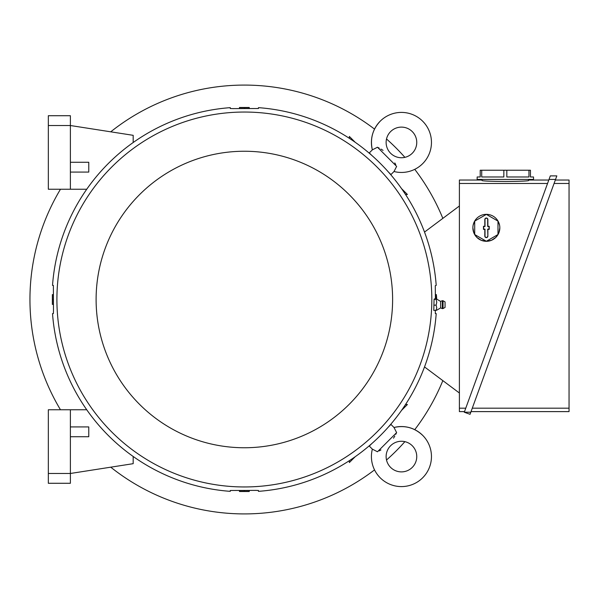 <?xml version="1.0" encoding="UTF-8"?>
<svg xmlns="http://www.w3.org/2000/svg" width="599" height="599" viewBox="0 0 599 599"><rect width="100%" height="100%" fill="white"/><g stroke="black" fill="none" stroke-linecap="round" stroke-linejoin="round"><path stroke-width="0.9" d="M380.208 121.2A30.017 30.017 0 0 0 372.353 149.855L377.475 147.227L396.635 166.395L394.015 171.516A30.017 30.017 0 0 0 422.662 121.2A30.017 30.017 0 0 0 380.208 121.2C372.548 129.369 369.927 138.923 372.353 149.855L369.298 152.91L371.717 155.336M412.269 153.254A15.312 15.312 0 0 1 390.608 153.254A15.312 15.312 0 0 1 390.608 131.6A15.312 15.312 0 0 1 412.269 131.6A15.312 15.312 0 0 1 412.269 153.254M395.752 164.658L394.801 162.935M383.061 150.379L380.934 149.069M379.204 148.11L378.201 147.594M394.007 171.516L390.952 174.571L388.526 172.145M396.635 166.395L377.475 147.227M349.367 138.324L349.367 136.452L355.192 142.277M401.592 188.67L407.417 194.495L405.538 194.495M435.398 298.916L435.278 285.678L436.207 285.409A192.361 192.361 0 0 0 258.454 107.655L258.454 108.509L232.682 108.614L230.278 108.509L230.278 107.655A192.361 192.361 0 0 0 52.517 285.409L53.371 285.409L53.483 311.181L53.378 313.591L52.517 313.591A192.361 192.361 0 0 0 230.278 491.345L230.278 490.491L256.05 490.386L258.454 490.491L258.454 491.345A192.361 192.361 0 0 0 436.207 313.591L435.353 313.591L435.263 310.409M431.827 299.5A187.457 187.457 0 0 0 244.362 112.043A187.457 187.457 0 0 0 56.905 299.5A187.457 187.457 0 0 0 244.362 486.957A187.457 187.457 0 0 0 431.827 299.5M434.065 299.418L436.768 299.163L434.282 298.916L434.065 299.418L433.781 310.409L436.753 310.192L440.624 307.908L440.624 301.417L442.302 300.683L442.302 308.642L440.624 307.908M436.109 299.418L436.768 302.285L436.109 305.161L436.768 307.789L436.109 310.409M443.035 308.567L445.057 307.422L445.057 301.903L443.035 300.75L443.035 308.567L442.302 308.642M436.109 305.161L433.893 305.161M392.615 299.5A148.252 148.252 0 0 0 244.362 151.248A148.252 148.252 0 0 0 96.11 299.5A148.252 148.252 0 0 0 244.362 447.752A148.252 148.252 0 0 0 392.615 299.5M459.396 393.011L424.519 366.925M424.519 232.075L459.396 205.989M464.517 411.61L459.396 411.61L459.396 180.037L482.06 180.037M465.76 408.181L459.396 408.181M482.06 179.43L482.06 180.584C483.438 181.07 491.195 181.37 505.339 181.482C519.475 181.37 527.24 181.07 528.618 180.584L528.618 179.43L528.618 180.037L548.796 180.037M459.396 183.466L547.553 183.466M481.716 170.236L503.841 170.236L503.841 176.975L481.716 176.975L481.716 170.236L480.218 170.236L480.218 176.975L477.156 176.975L477.156 179.43L533.522 179.43L533.522 176.975L530.452 176.975L530.452 170.236L528.962 170.236L528.962 176.975L506.829 176.975L506.829 170.236L528.962 170.236M503.841 170.236L506.829 170.236M549.021 179.43L555.543 179.43L470.05 414.313L464.292 412.224L550.309 175.889L556.83 175.889L555.543 179.43L556.83 175.889M554.075 183.466L569.05 183.466L569.05 411.61L471.039 411.61M569.05 408.181L472.282 408.181M555.318 180.037L569.05 180.037L569.05 183.466M464.292 412.224L470.814 412.224M498.45 221.9L499.573 225.231M499.828 227.822L498.795 232.981L495.875 237.361L491.502 240.274L486.351 241.3L481.192 240.274L476.819 237.361L473.899 232.981L472.873 227.822A13.478 13.478 0 0 1 493.089 216.149A13.478 13.478 0 0 1 486.351 241.3A13.478 13.478 0 0 1 472.873 227.822M473.12 225.231L474.243 221.9M474.708 221.106L474.708 234.546L486.351 241.262L497.986 234.546L497.986 221.106L486.351 214.382L474.708 221.106M487.878 236.096A1.535 1.535 0 0 1 486.351 237.623A1.535 1.535 0 0 1 484.816 236.096L484.816 229.357L483.468 229.357L483.468 226.295L484.816 226.295L484.816 219.556A1.535 1.535 0 0 1 486.351 218.021A1.535 1.535 0 0 1 487.878 219.556L487.878 226.295L489.226 226.295L489.226 229.357L487.878 229.357L487.878 236.096L487.683 229.162L489.031 229.162L489.031 226.489L487.683 226.489L487.683 219.556A1.34 1.34 0 0 0 486.351 218.216A1.34 1.34 0 0 0 485.01 219.556L485.01 226.489L483.663 226.489L483.663 229.162L485.01 229.162L485.01 236.096A1.34 1.34 0 0 0 486.351 237.436A1.34 1.34 0 0 0 487.683 236.096M53.363 294.596L52.465 294.596L52.465 304.404L53.363 304.404M52.36 304.404L52.36 294.596M53.333 299.5L52.465 299.5M239.465 490.499L239.465 491.397L249.266 491.397L249.266 490.499M249.266 491.509L239.465 491.509M244.362 490.529L244.362 491.397M436.304 298.961L436.267 294.596L435.361 294.596M436.371 294.596L436.723 299.111M249.266 108.501L249.266 107.603L239.465 107.603L239.465 108.501M239.465 107.491L249.266 107.491M244.362 108.471L244.362 107.603M377.475 451.773L396.635 432.605L377.475 451.773L372.353 449.145L369.298 446.09L371.717 443.664M388.526 426.855L390.952 424.429L394.015 427.484L396.553 432.5M372.353 449.145L372.353 449.145A30.017 30.017 0 0 0 422.662 477.8A30.017 30.017 0 0 0 394.015 427.484M390.608 467.4A15.312 15.312 0 0 1 390.608 445.746A15.312 15.312 0 0 1 412.269 445.746A15.312 15.312 0 0 1 412.269 467.4A15.312 15.312 0 0 1 390.608 467.4M379.204 450.89L380.934 449.931M393.491 438.198L394.801 436.065M395.752 434.342L396.276 433.339M355.192 456.723L349.367 462.548L349.367 460.676M405.538 404.505L407.417 404.505L401.592 410.33M133.173 142.532L133.173 135.322L70.383 125.52L70.383 115.719L48.332 115.719L48.332 125.52L70.383 125.52L70.383 189.232L86.75 189.232M70.383 172.078L88.764 172.078L88.764 162.277L70.383 162.277M70.383 189.232L48.332 189.232L48.332 125.52M133.173 456.468L133.173 463.678L70.383 473.48L70.383 409.768L86.75 409.768M70.383 483.281L70.383 473.48L48.332 473.48L48.332 483.281L70.383 483.281M70.383 436.723L88.764 436.723L88.764 426.922L70.383 426.922M48.332 473.48L48.332 409.768L70.383 409.768M110.74 467.183A214.412 214.412 0 0 0 374.532 469.886M386.512 460.025A214.412 214.412 0 0 0 404.887 441.65M414.748 429.67A214.412 214.412 0 0 0 442.841 380.627M442.841 218.373A214.412 214.412 0 0 0 414.748 169.33M404.887 157.35A214.412 214.412 0 0 0 386.512 138.975M374.532 129.114A214.412 214.412 0 0 0 110.74 131.817M60.477 189.232A214.412 214.412 0 0 0 60.477 409.768M436.753 299.133L440.624 301.417M443.035 300.75L442.302 300.683M394.007 427.484C404.946 425.065 414.493 427.686 422.662 435.346"/></g></svg>

